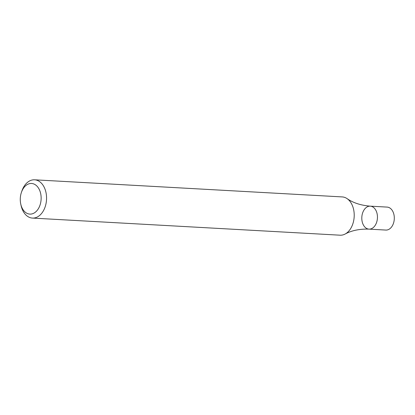 <?xml version="1.0" encoding="UTF-8"?>
<svg xmlns="http://www.w3.org/2000/svg" width="415" height="415" viewBox="0 0 415 415"><rect width="100%" height="100%" fill="white"/><g stroke="black" fill="none" stroke-linecap="round" stroke-linejoin="round"><path stroke-width="0.62" d="M21.393 192.467L21.876 191.045A19.168 13.026 93.2 0 1 34.58 179.804A19.168 13.026 93.2 0 1 45.873 192.005A19.168 13.026 93.2 0 1 32.448 218.083A19.168 13.026 93.2 0 1 21.072 205.498L20.75 204.03A15.334 10.422 93.2 0 1 21.393 192.467A15.334 10.422 93.2 0 1 31.447 183.466A15.334 10.422 93.2 0 1 40.592 193.234A15.334 10.422 93.2 0 1 33.952 213.128A15.334 10.422 93.2 0 1 20.75 204.03M32.448 218.083L340.103 235.196A19.168 13.026 -86.8 0 0 345.13 234.034A19.168 13.026 -86.8 0 0 345.358 233.91A19.168 13.026 -86.8 0 0 353.528 209.119A19.168 13.026 -86.8 0 0 347.101 198.635A19.168 13.026 -86.8 0 0 342.235 196.918L34.58 179.804M345.13 234.034C351.666 230.481 359.618 228.841 368.987 229.127A11.501 7.812 -86.8 0 0 372.141 228.354A11.501 7.812 -86.8 0 0 377.396 215.738A11.501 7.812 -86.8 0 0 370.268 206.156A11.501 7.812 -86.8 0 0 361.823 217.206A11.501 7.812 -86.8 0 0 368.987 229.127A11.501 7.812 -86.8 0 0 372.141 228.354A11.501 7.812 -86.8 0 0 377.396 215.738A11.501 7.812 -86.8 0 0 370.268 206.156C360.92 205.399 353.201 202.894 347.101 198.635M368.987 229.127L385.841 230.066A11.501 7.812 -86.8 0 0 388.99 229.293A11.501 7.812 -86.8 0 0 394.25 216.677A11.501 7.812 -86.8 0 0 387.117 207.095L370.268 206.156"/></g></svg>
